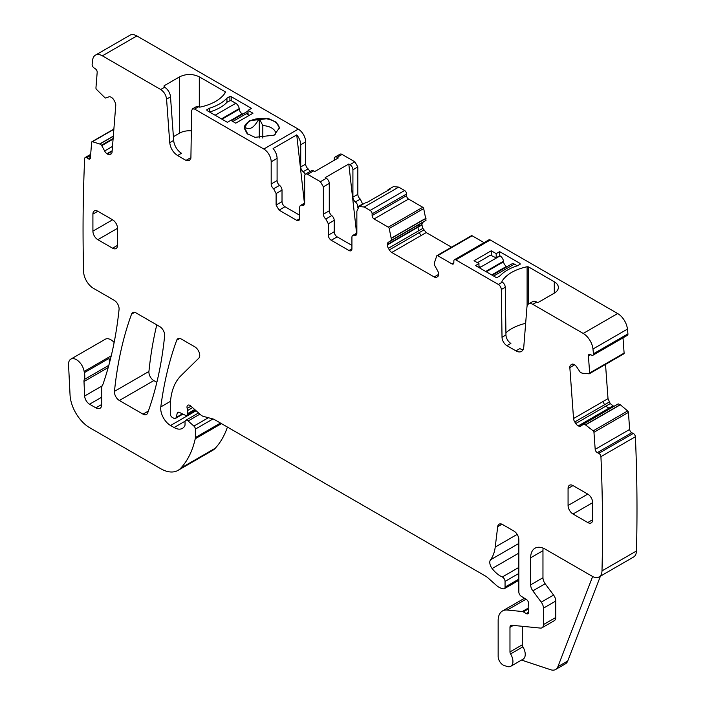 <?xml version="1.0" encoding="UTF-8"?>
<svg xmlns="http://www.w3.org/2000/svg" width="705" height="705" viewBox="0 0 705 705"><rect width="100%" height="100%" fill="white"/><g stroke="black" fill="none" stroke-linecap="round" stroke-linejoin="round"><path stroke-width="1.06" d="M310.077 171.491L308.111 168.883A4.177 2.415 -120 0 1 305.653 164.098L305.653 141.925A10.443 6.028 -120 0 0 298.268 129.13L263.802 149.028A10.443 6.028 -120 0 1 271.187 161.824L271.187 183.996A4.177 2.415 -120 0 0 273.646 188.781L276.104 193.558L276.104 205.032L282.018 201.621L282.018 190.147A4.177 2.415 60 0 0 279.559 185.362A4.177 2.415 60 0 1 277.091 180.586L271.187 183.996M277.091 180.586L277.091 158.413A10.443 6.028 -120 0 0 273.108 148.535L296.735 134.893A10.443 6.028 -120 0 1 300.727 144.763L300.727 166.935A4.177 2.415 -120 0 0 303.185 171.72A4.177 2.415 -120 0 1 305.186 174.399M356.598 233.232L348.808 164.001L349.962 164.662L354.888 161.824L342.084 154.43A4.177 2.415 -120 0 0 339.995 154.219L335.069 157.065A4.177 2.415 -120 0 0 334.205 158.977L334.205 160.308M354.888 161.824L357.84 166.935L357.84 194.324A4.177 2.415 -120 0 0 360.299 199.11L362.758 204.335M387.221 190.782A10.443 6.028 60 0 1 388.561 189.442L393.478 186.605L398.704 187.116L404.608 190.526L370.143 210.425A2.785 1.604 -120 0 1 372.117 213.835L372.117 215.545A2.785 1.604 -120 0 0 374.082 218.955L388.288 227.16A1.392 0.802 -120 0 1 389.222 228.482L391.566 240.185L388.385 242.247A4.873 2.811 -120 0 0 387.38 244.485L387.38 244.882A4.873 2.811 -120 0 0 388.385 248.275L389.327 249.896A4.873 2.811 -120 0 0 391.76 252.469L434.201 276.968A4.873 2.811 -120 0 0 436.642 277.215L437.576 276.677A4.873 2.811 -120 0 0 438.58 274.439L438.58 274.042A4.873 2.811 -120 0 0 437.576 270.649L434.395 264.913L434.421 262.798L436.739 255.915A1.392 0.802 -120 0 1 436.977 255.598A1.392 0.802 -120 0 1 437.673 255.668L451.879 263.864A2.785 1.604 -120 0 0 453.271 264.005A2.785 1.604 -120 0 0 453.844 262.727L451.879 263.864M426.031 220.286L423.626 221.908L426.031 220.286L423.687 208.583A1.392 0.802 -120 0 0 422.753 207.261L408.548 199.057A2.785 1.604 -120 0 1 406.582 195.646L406.582 193.946A2.785 1.604 -120 0 0 404.608 190.526M421.846 224.587L422.85 222.357L419.783 224.119L418.127 226.728L421.846 224.587L422.85 228.376L426.225 232.571L451.544 247.191M484.044 242.643L472.138 235.77A1.392 0.802 -120 0 0 471.442 235.699L436.977 255.598M571.914 364.212L571.482 364.459A4.873 2.811 -120 0 1 571.684 364.318A4.873 2.811 -120 0 1 573.826 364.406L574.17 364.564A4.873 2.811 -120 0 1 576.681 366.935L580.33 372.355L582.163 373.192L589.054 373.8A1.392 0.802 -120 0 0 589.362 373.738A1.392 0.802 -120 0 0 589.653 372.998L588.411 355.946A2.785 1.604 -120 0 1 588.983 354.465A2.785 1.604 -120 0 1 590.2 354.509L591.671 355.214A2.785 1.604 -120 0 0 592.896 355.258L627.362 335.36A2.785 1.604 -120 0 0 627.926 333.888A1701.473 982.347 -120 0 0 627.441 329.12A13.924 8.037 -120 0 0 617.668 313.54L490.283 239.991A2.785 1.604 -120 0 0 488.891 239.85L454.425 259.748A2.785 1.604 -120 0 0 453.844 261.026L453.844 262.727M623.52 353.901A1.392 0.802 -120 0 0 623.828 353.839A1.392 0.802 -120 0 0 624.11 353.099L623.009 337.871M605.524 364.406L608.01 398.642L610.239 403.613L613.835 406.397M584.057 423.775L618.188 403.886L620.356 404.785L627.662 410.945L593.196 430.843L584.057 423.775L580.973 425.987A4.873 2.811 -120 0 1 580.77 426.128A4.873 2.811 -120 0 1 578.629 426.04L578.285 425.882A4.873 2.811 -120 0 1 575.774 423.511L574.76 421.942A4.873 2.811 -120 0 1 573.544 418.541L569.843 367.587A4.873 2.811 -120 0 1 570.636 365.137L571.482 364.459M526.009 599.224L507.274 610.037A20.886 12.064 -120 0 0 502.48 610.971A20.886 12.064 -120 0 0 498.153 620.532L498.153 656.487A6.962 4.018 -120 0 0 504.101 665.476L507.08 666.463A10.443 6.028 -120 0 0 510.764 666.287L523.075 659.175A10.443 6.028 -120 0 0 522.907 646.829A2.785 1.604 -120 0 1 522.282 644.811L509.971 651.922L509.971 627.353A4.177 2.415 -120 0 1 510.834 625.441A4.177 2.415 -120 0 1 511.795 625.256L540.409 628.085A6.962 4.018 -120 0 0 542.013 627.776L554.315 620.673A6.962 4.018 -120 0 0 555.76 617.483L555.76 601.057A6.962 4.018 -120 0 0 553.566 595.046L545.159 583.749A6.962 4.018 -120 0 1 542.965 577.748L530.654 584.85L530.654 557.787A20.886 12.064 -120 0 1 534.98 548.226A20.886 12.064 -120 0 1 545.423 549.265L592.147 576.241A13.924 8.037 -120 0 0 599.109 576.928L633.575 557.029A13.924 8.037 -120 0 0 636.448 550.993A1701.465 982.347 -120 0 0 635.39 436.739A2.785 1.604 -120 0 0 633.257 433.443L631.786 432.738A2.785 1.604 -120 0 1 629.653 429.442L628.419 412.39A1.392 0.802 -120 0 0 627.662 410.945M111.258 355.805L84.142 371.456A11.139 6.433 -120 0 0 78.704 361.383A11.139 6.433 -120 0 0 70.844 359.118A11.139 6.433 -120 0 0 68.552 364.758L70.051 394.967A27.848 16.083 -120 0 0 89.702 427.715L160.608 468.649A34.818 20.101 -120 0 0 178.012 470.376L212.478 450.477A34.818 20.101 -120 0 0 215.272 448.23A132.293 76.378 -120 0 0 227.424 427.063M114.148 342.48A11.139 6.433 -120 0 0 105.309 339.22L70.844 359.118M298.268 129.13L136.849 35.937A13.924 8.037 -120 0 0 129.887 35.25L95.422 55.149A13.924 8.037 -120 0 0 92.619 60.136A1701.473 982.347 -120 0 0 92.135 64.34A2.785 1.604 -120 0 0 93.924 67.839L95.395 68.834A2.785 1.604 -120 0 1 97.184 72.333L95.942 87.958A1.392 0.802 -120 0 0 96.541 89.447L105.265 98.074L108.905 96.867A4.873 2.811 -120 0 1 111.425 97.405L111.769 97.634A4.873 2.811 -120 0 1 114.104 100.392L114.959 102.058A4.873 2.811 -120 0 1 115.752 105.415L112.051 152.104A4.873 2.811 -120 0 1 111.055 153.998A4.873 2.811 -120 0 1 110.835 154.104L109.821 154.501A4.873 2.811 -120 0 1 107.31 153.963L106.966 153.725A4.873 2.811 -120 0 1 104.622 150.967L101.529 145.195L99.696 143.979L92.399 141.714A1.392 0.802 -120 0 0 91.923 141.74A1.392 0.802 -120 0 0 91.641 142.278L90.399 157.902A2.785 1.604 -120 0 1 89.835 158.986A2.785 1.604 -120 0 1 88.266 158.74L86.794 157.744A2.785 1.604 -120 0 0 85.234 157.497A2.785 1.604 -120 0 0 84.662 158.572A1701.465 982.347 -120 0 0 83.595 271.258A1702.469 982.929 -120 0 0 83.604 271.61A13.924 8.037 -120 0 0 93.448 288.319L114.175 300.286A6.962 4.018 -120 0 1 119.066 309.433A506.895 292.654 -120 0 1 103.142 383.793A13.924 8.037 -120 0 1 102.401 385.327A6.962 4.018 -120 0 0 101.776 387.732L101.776 404.441L95.871 407.851A8.354 4.82 -120 0 0 100.048 408.265A8.354 4.82 -120 0 0 101.776 404.441M156.783 324.882A487.402 281.401 -120 0 0 148.931 371.456A6.962 4.018 -120 0 0 153.822 380.594L156.845 382.339M136.849 35.937L102.384 55.836L160.687 89.5C164.036 91.747 165.992 94.963 166.574 99.123L169.738 142.701L173.668 140.427L170.504 96.849A8.354 4.82 60 0 0 164.626 87.226L164.098 85.781L164.098 86.918L164.098 85.781L179.608 76.827C186.173 73.717 192.738 73.717 199.303 76.827L225.027 91.676A1.392 0.802 180 0 1 225.433 92.249A1.392 0.802 180 0 1 225.353 92.522A41.78 24.12 180 0 1 200.141 107.072A1.392 0.802 180 0 1 198.687 106.887L198.519 106.79A4.177 2.415 60 0 0 196.431 106.587L192.491 108.861L194.58 109.064L263.802 149.028M235.734 123.163L230.817 120.317L227.362 122.309L207.085 110.597L206.715 109.848L209.667 108.138C217.122 105.794 222.886 102.472 226.948 98.162L229.9 96.453L231.205 96.673L251.491 108.385L248.045 110.368L252.972 113.214L235.734 123.163M249.27 120.74L244.115 127.94L247.085 133.589L254.99 137.334L274.192 135.131L279.356 127.94L276.386 122.282L268.473 118.537L249.27 120.74M173.668 140.427A11.139 6.433 60 0 0 181.52 153.258L177.581 155.532L185.988 160.387L189.469 160.731L190.914 157.647L191.628 110.711L192.491 108.861M177.581 155.532C173.113 152.518 170.495 148.244 169.738 142.701M102.384 55.836A13.924 8.037 -120 0 0 95.422 55.149M108.817 365.34L84.256 379.519A6.962 4.018 -120 0 0 83.992 381.52L84.653 395.99A6.962 4.018 -120 0 0 89.561 404.212L95.871 407.851M84.256 379.519A13.924 8.037 -120 0 0 84.371 372.645A13.924 8.037 -120 0 1 84.142 371.456M178.012 470.376A34.818 20.101 -120 0 0 180.806 468.129A132.293 76.378 -120 0 0 195.241 438.766A6.962 4.018 -120 0 0 195.364 437.567L195.364 429.125A2.785 1.604 -120 0 0 193.901 426.084L188.12 420.964A3.481 2.009 -120 0 0 185.75 420.321A3.481 2.009 -120 0 0 185.027 421.916L185.027 424.762A3.481 2.009 -120 0 1 184.798 425.829A16.709 9.65 -120 0 1 182.436 428.367A16.709 9.65 -120 0 1 174.082 427.538L170.548 425.503A13.924 8.037 -120 0 1 160.802 406.917A487.402 281.401 -120 0 1 176.726 340.207A6.962 4.018 -120 0 1 177.889 338.735A6.962 4.018 -120 0 1 181.379 339.079L194.818 346.842A6.962 4.018 -120 0 1 199.215 352.509A6.962 4.018 -120 0 1 198.784 358.193L180.929 375.747A76.589 44.221 -120 0 0 170.302 406.811L170.302 413.985A2.785 1.604 -120 0 0 172.276 417.395L173.721 418.232A3.481 2.009 -120 0 0 175.466 418.409A3.481 2.009 -120 0 0 176.1 417.501L177.237 413.271A3.481 2.009 -120 0 1 177.871 412.363A3.481 2.009 -120 0 1 179.396 412.425L185.239 415.21A3.481 2.009 -120 0 0 186.763 415.271A3.481 2.009 -120 0 0 187.486 413.676L187.486 410.574A6.962 4.018 -120 0 0 187.178 408.415A4.177 2.415 -120 0 1 187.856 405.208A4.177 2.415 -120 0 1 190.711 405.974L200.784 414.901A6.962 4.018 -120 0 0 203.331 416.373L213.104 418.99A6.962 4.018 -120 0 1 214.382 419.537L485.331 575.967A13.924 8.037 -120 0 1 487.878 577.827L496.399 585.379A13.924 8.037 -120 0 0 501.493 588.322L503.229 588.79A3.481 2.009 -120 0 0 504.331 588.693A3.481 2.009 -120 0 0 505.053 587.098L505.053 581.405A3.481 2.009 -120 0 0 502.295 576.99A22.278 12.866 -120 0 1 492.125 568.547A6.962 4.018 -120 0 1 490.504 559.814A48.742 28.138 -120 0 0 495.218 547.071L497.704 526.653A6.962 4.018 -120 0 1 499.105 524.185A6.962 4.018 -120 0 1 502.586 524.529L513.91 531.068A6.962 4.018 -120 0 1 518.836 539.598L518.836 592.015A3.481 2.009 -120 0 0 521.198 596.218L526.318 599.417A3.481 2.009 -120 0 1 528.521 604.546A6.962 4.018 -120 0 0 528.186 606.397L528.186 608.794A6.962 4.018 -120 0 0 528.521 611.024A3.481 2.009 -120 0 1 527.957 613.729A3.481 2.009 -120 0 1 526.221 613.562L523.269 611.852A3.481 2.009 -120 0 0 522.326 611.526L507.274 610.037M510.764 666.287A10.443 6.028 -120 0 0 510.596 653.932A2.785 1.604 -120 0 1 509.971 651.922M542.013 627.776A6.962 4.018 -120 0 0 543.449 624.595L543.449 608.159A6.962 4.018 -120 0 0 541.255 602.158L532.848 590.852A6.962 4.018 -120 0 1 530.654 584.85M599.109 576.928A13.924 8.037 -120 0 0 601.991 570.891A1701.465 982.347 -120 0 0 600.933 456.637A2.785 1.604 -120 0 0 598.792 453.341L597.329 452.636A2.785 1.604 -120 0 1 595.187 449.341L593.954 432.288A1.392 0.802 -120 0 0 593.196 430.843M592.896 355.258A2.785 1.604 -120 0 0 593.46 353.787A1701.473 982.347 -120 0 0 592.976 349.019A13.924 8.037 -120 0 0 583.211 333.439L532.821 304.349A8.354 4.82 -120 0 0 528.644 303.934A8.354 4.82 -120 0 0 526.935 307.177L523.771 347.098A11.139 6.433 -120 0 1 521.488 351.425A11.139 6.433 -120 0 1 515.919 350.87L506.948 345.688A6.962 4.018 -120 0 1 502.022 337.263L501.308 289.508A4.177 2.415 -120 0 0 498.356 284.45L455.818 259.889A2.785 1.604 -120 0 0 454.425 259.748M356.853 233.082L352.791 235.426A4.177 2.415 -120 0 1 354.395 235.391L355.99 235.364L356.853 233.452L356.853 211.28L359.012 206.503L364.238 207.014L370.143 210.425M352.791 235.426A4.177 2.415 -120 0 0 351.927 237.338L351.927 248.803L348.975 250.504A4.177 2.415 -120 0 0 351.064 250.716A4.177 2.415 -120 0 0 351.927 248.803M331.253 240.273L337.157 236.862A4.177 2.415 -120 0 1 334.205 231.751L328.301 235.162A4.177 2.415 -120 0 0 331.253 240.273L348.975 250.504M328.301 235.162L328.301 223.785L325.833 218.999L331.747 215.589A4.177 2.415 60 0 1 334.205 220.374L328.301 223.785M342.084 154.43L337.157 157.277L338.312 157.938L314.677 171.579L313.531 170.918A4.177 2.415 60 0 0 311.434 170.707L305.529 174.117A4.177 2.415 -120 0 1 307.618 174.329L320.423 181.723L326.327 178.303A4.177 2.415 60 0 1 329.279 183.423L329.279 210.804L323.375 214.223A4.177 2.415 -120 0 0 325.833 218.999M323.375 214.223L323.375 186.834L329.279 183.423M320.423 181.723L323.375 186.834M305.529 174.117A4.177 2.415 -120 0 0 304.666 176.03L304.666 203.419L303.793 205.331L302.207 205.358A4.177 2.415 -120 0 0 300.603 205.393A4.177 2.415 -120 0 0 299.74 207.305L299.74 218.673L298.876 220.586L296.787 220.374L299.74 218.673M276.104 205.032L279.065 210.143L296.787 220.374M587.767 522.537A6.962 4.018 -120 0 0 591.248 522.89A6.962 4.018 -120 0 0 592.685 519.7L592.685 502.647A6.962 4.018 -120 0 0 587.767 494.117L568.071 505.485A6.962 4.018 -120 0 0 572.998 514.015L587.767 522.537L592.685 519.7M568.071 488.433L572.998 485.586A6.962 4.018 -120 0 0 569.508 485.243A6.962 4.018 -120 0 0 568.071 488.433L568.071 505.485M572.998 485.586L587.767 494.117M92.91 231.152A6.962 4.018 -120 0 0 97.828 239.682L112.597 248.204A6.962 4.018 -120 0 0 116.078 248.557A6.962 4.018 -120 0 0 117.524 245.366L117.524 228.314A6.962 4.018 -120 0 0 112.597 219.784L97.828 211.253A6.962 4.018 -120 0 0 94.347 210.91A6.962 4.018 -120 0 0 92.91 214.1L92.91 231.152L112.597 219.784M136.206 313.002A6.962 4.018 -120 0 0 132.725 312.659A6.962 4.018 -120 0 0 131.553 314.13A487.402 281.401 -120 0 0 114.466 391.354A6.962 4.018 -120 0 0 119.356 400.493L143.009 414.143A6.962 4.018 -120 0 0 146.49 414.496A6.962 4.018 -120 0 0 147.662 413.007A487.402 281.401 -120 0 0 164.644 335.721A6.962 4.018 -120 0 0 159.744 326.591L136.206 313.002M279.065 210.143L284.97 206.732A4.177 2.415 60 0 1 282.018 201.621M284.97 206.732L299.74 215.263M304.419 203.19L296.735 134.893M337.157 157.277A4.177 2.415 -120 0 0 335.069 157.065M326.327 178.303L325.181 177.642L348.808 164.001M349.962 164.662A4.177 2.415 60 0 1 352.914 169.782L352.914 197.162A4.177 2.415 -120 0 0 355.373 201.947A4.177 2.415 60 0 1 357.84 206.732L362.758 203.895M357.84 207.596L357.84 206.732M388.561 189.442A10.443 6.028 60 0 1 390.385 188.958L366.75 202.599A10.443 6.028 60 0 0 364.926 203.093L359.012 206.503M426.005 218.145L424.322 219.325L426.031 218.338M422.85 228.376L418.391 230.958L418.03 227.186L421.846 224.983M426.225 232.571L421.238 235.452L419.07 232.72L423.784 229.997M528.565 303.978L528.565 266.922L527.102 266.737C514.941 269.416 506.542 274.271 501.898 281.295L502.295 282.176L498.356 284.45M528.565 266.922L554.289 281.78A13.924 8.037 180 0 1 558.36 287.464A13.924 8.037 180 0 1 554.289 293.148L538.779 302.101A1.392 0.802 180 0 1 536.805 302.101L536.761 302.075A8.354 4.82 -120 0 0 532.583 301.661L528.644 303.934M478.959 263.582L474.033 260.744L491.262 250.795L496.188 253.633L499.634 251.641L519.92 263.353L520.29 264.111L517.329 265.811C509.874 268.156 504.119 271.487 500.057 275.787L497.096 277.497L495.791 277.285L475.505 265.574L478.959 263.582L478.959 267.503M519.92 264.322L519.92 263.353L520.29 264.111M627.926 333.888L593.46 353.787M608.01 398.642L603.022 401.524L604.511 404.767L609.226 402.044M610.239 403.613L605.771 406.195L608.944 408.186L612.751 405.983M610.318 408.433L609.376 408.292L613.094 406.15M620.356 404.785L618.496 405.666L620.206 404.679M635.39 436.739L600.933 456.637M600.431 576.161L567.745 660.99A13.924 8.037 -120 0 1 565.454 663.819L555.611 669.503A13.924 8.037 -120 0 1 550.693 669.75L521.524 660.065M109.284 363.595A13.924 8.037 -120 0 0 108.984 358.431A13.924 8.037 -120 0 0 109.874 361.339M173.404 136.7L179.608 133.113L179.608 76.827M191.319 130.83A13.924 8.037 0 0 0 179.608 133.113M190.826 158.537A6.962 4.018 60 0 1 189.927 158.114L185.988 160.387M209.667 108.138L209.667 112.095M226.948 98.162L226.948 102.366M229.9 96.453L229.9 100.436M248.045 114.633L248.045 110.368M279.339 128.266A17.616 10.17 0 0 0 259.255 118.528A17.616 10.17 0 0 0 249.27 121.401A17.616 10.17 0 0 0 244.291 127.164A17.616 10.17 0 0 0 244.124 128.213M522.282 644.811L522.282 626.296M542.965 577.748L542.965 550.684L530.654 557.787M543.141 548.146A20.886 12.064 -120 0 0 542.965 550.684M515.919 350.87L519.858 348.596A11.139 6.433 -120 0 0 523.101 349.662M505.926 332.813A41.78 24.12 180 0 1 525.648 323.339M502.295 282.176A4.177 2.415 -120 0 1 505.247 287.235L505.961 334.99A6.962 4.018 -120 0 0 510.887 343.414L506.948 345.688M419.783 224.119L388.385 242.247L419.783 224.119M423.626 221.908L391.416 240.502L423.626 221.908M337.157 236.862L351.927 245.393M334.205 231.751L334.205 220.374M329.279 210.804A4.177 2.415 -120 0 0 331.747 215.589M491.262 250.795L491.262 255.087M496.188 257.554L496.188 253.633M499.634 251.641L499.634 255.765M555.611 669.503A13.924 8.037 -120 0 0 557.902 666.674L592.641 576.514M247.852 134.25L244.291 127.164C247.34 128.839 249.834 128.997 251.773 127.649C253.703 126.768 256.197 123.728 259.255 118.528L262.815 125.605A13.924 8.037 0 0 1 275.62 132.998A13.924 8.037 0 0 1 275.655 133.624A13.924 8.037 0 0 1 275.62 134.197M259.255 138.004L259.255 118.528M262.815 138.092L262.815 125.605M478.959 266.137L480.14 266.825L478.907 267.539M477.426 262.701L490.477 255.166L495.888 257.73L500.074 255.88A4.873 2.811 60 0 1 503.485 261.22L503.555 261.819A4.177 2.415 60 0 0 506.481 266.402L507.018 266.71M492.249 275.241L511.918 263.882A4.873 2.811 60 0 1 514.359 264.119L517.303 265.829M249.279 115.347L246.865 113.954L248.045 113.267M248.045 111.126A4.873 2.811 -120 0 0 247.622 111.293L231.407 120.661M209.693 112.104L210.187 111.822A41.78 24.12 180 0 0 227.415 101.872L230.861 100.454L235.787 103.291L215.104 115.232M242.731 114.122L242.185 113.813A4.177 2.415 -120 0 1 239.268 109.24L239.189 108.632A4.873 2.811 -120 0 0 235.787 103.291M305.653 141.925L300.727 144.763M277.091 158.413L271.187 161.824M305.653 164.098L300.727 166.935M160.687 89.5L164.626 87.226M194.58 109.064L198.519 106.79M308.111 168.883L303.185 171.72M307.618 174.329L313.531 170.918M352.914 169.782L357.84 166.935M357.84 194.324L352.914 197.162M360.299 199.11L355.373 201.947M364.238 207.014L398.704 187.116M406.582 193.946L372.117 213.835M406.582 195.646L372.117 215.545M408.548 199.057L374.082 218.955M422.753 207.261L388.288 227.16M423.687 208.583L389.222 228.482M424.339 219.105L391.539 238.043M424.322 219.325L391.566 238.237M423.864 221.529L391.566 240.185M418.127 226.728L387.38 244.485M418.03 227.186L387.38 244.882M418.391 230.958L388.385 248.275M419.07 232.72L389.327 249.896M421.238 235.452L391.76 252.469M438.58 274.439L434.201 276.968M472.138 235.77L437.673 255.668M490.283 239.991L455.818 259.889M536.761 302.075L532.821 304.349M617.668 313.54L583.211 333.439M627.441 329.12L592.976 349.019M590.578 354.694L588.411 355.946M624.11 353.099L589.653 372.998M572.442 364.097L570.636 365.137M574.628 364.82L569.843 367.587M603.022 401.524L573.544 418.541M604.511 404.767L574.76 421.942M605.771 406.195L575.774 423.511M608.944 408.186L578.285 425.882M609.376 408.292L578.629 426.04M615.941 405.19L583.784 423.749M618.496 405.666L585.74 424.577M618.69 405.745L585.899 424.683M628.419 412.39L593.954 432.288M629.653 429.442L595.187 449.341M631.786 432.738L597.329 452.636M633.257 433.443L598.792 453.341M636.448 550.993L601.991 570.891M528.186 608.142L522.326 611.526M528.195 609.014L523.269 611.852M528.679 612.143L526.221 613.562M501.942 524.212L497.704 526.653M517.179 534.39L495.218 547.071M518.836 543.458L490.504 559.814M518.836 553.125L492.125 568.547M518.836 567.437L502.295 576.99M518.836 573.438L505.053 581.405M518.836 579.131L505.053 587.098M190.984 406.212L187.178 408.415M192.58 407.631L187.486 410.574M194.703 409.508L187.486 413.676M178.973 412.266L177.237 413.271M182.41 413.861L176.1 417.501M179.749 338.462L176.726 340.207M170.522 401.304L160.802 406.917M196.096 410.751L170.548 425.503M185.133 421.158L174.082 427.538M199.929 414.143L188.12 420.964M208.38 417.73L193.901 426.084M212.972 418.955L195.364 429.125M220.489 423.062L195.364 437.567M221.467 423.626L195.241 438.766M215.272 448.23L180.806 468.129M108.984 358.431L84.371 372.645M90.593 155.549L86.794 157.744M90.434 157.488L88.266 158.74M113.857 129.323L92.399 141.714M113.32 136.109L99.696 143.979M113.302 136.285L99.854 144.058M113.135 138.497L101.529 145.195M113.082 139.114L101.864 145.591M112.5 146.42L104.622 150.967M112.165 150.729L106.966 153.725M112.13 151.178L107.31 153.963M111.628 153.461L109.821 154.501M153.822 380.594L119.356 400.493M148.367 411.059L143.009 414.143M134.584 312.386L131.553 314.13M148.931 371.456L114.466 391.354M166.574 99.123L170.504 96.849M199.303 107.098L199.303 76.827M225.027 91.676L225.027 93.025M231.205 96.673L231.205 100.648M89.561 404.212L101.776 397.162M102.084 385.926L84.653 395.99M83.992 381.52L108.209 367.534M522.907 646.829L510.596 653.932M513.346 625.405L509.971 627.353M555.76 617.483L543.449 624.595M555.76 601.057L543.449 608.159M553.566 595.046L541.255 602.158M545.159 583.749L532.848 590.852M505.961 334.99L502.022 337.263M505.247 287.235L501.308 289.508M354.395 235.391L356.809 233.998M302.207 205.358L304.622 203.965M276.104 193.558L282.018 190.147M273.646 188.781L279.559 185.362M572.998 514.015L592.685 502.647M117.524 228.314L97.828 239.682M92.91 214.1L97.828 211.253M117.524 245.366L112.597 248.204M527.102 306.129L527.102 266.737M554.289 281.78L554.289 293.148M567.745 660.99L557.902 666.674M479.4 267.821L500.074 255.88M485.727 271.469L503.485 261.22M486.283 271.795L503.555 261.819M493.676 276.06L514.359 264.119M491.711 274.924L506.481 266.402M248.045 112.703L232.835 121.489M239.189 108.632L221.432 118.881M239.268 109.24L221.996 119.207M242.185 113.813L230.861 120.352M623.828 353.839L589.362 373.738M524.476 598.272L502.48 610.971M518.836 580.312L504.331 588.693M195.505 410.222L186.763 415.271M182.921 414.099L175.466 418.409M198.554 412.927L185.75 420.321M90.681 154.351L85.234 157.497M113.875 129.068L91.923 141.74M615.976 405.163L583.758 423.767M304.666 203.049L300.603 205.393"/></g></svg>
